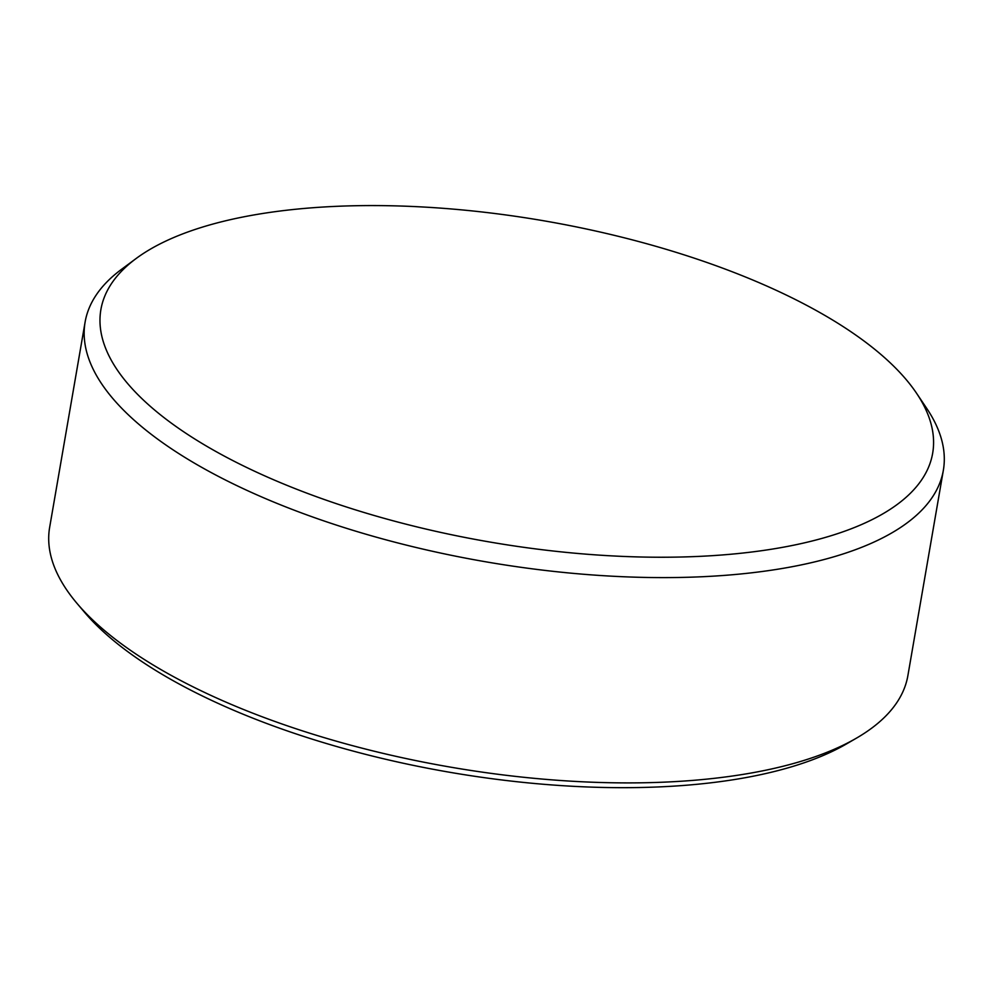 <?xml version="1.0" encoding="UTF-8"?>
<svg xmlns="http://www.w3.org/2000/svg" width="993" height="993" viewBox="0 0 993 993"><rect width="100%" height="100%" fill="white"/><g stroke="black" fill="none" stroke-linecap="round" stroke-linejoin="round"><path stroke-width="1.49" d="M750.547 279.083A422.05 162.864 9.8 0 0 136.128 258.515A422.05 162.864 9.8 0 0 283.017 483.728A422.05 162.864 9.8 0 0 762.649 550.556A422.05 162.864 9.8 0 0 916.601 393.327A422.05 162.864 9.8 0 0 750.547 279.083M916.601 393.327L926.779 408.471A435.468 168.053 -170.2 0 1 943.35 470.297A435.468 168.053 -170.2 0 1 703.007 576.697A435.468 168.053 -170.2 0 1 273.038 501.763A435.468 168.053 -170.2 0 1 85.113 322.055A435.468 168.053 -170.2 0 1 121.456 269.376L136.128 258.515M943.35 470.297L907.887 675.6A435.468 168.053 -170.2 0 1 856.574 738.072L846.632 743.844A425.774 164.304 -170.2 0 1 241.423 713.52A425.774 164.304 -170.2 0 1 84.455 612.197L77.032 603.421A435.468 168.053 -170.2 0 1 49.65 527.357L85.113 322.055M856.574 738.072A435.468 168.053 -170.2 0 1 237.575 707.053A435.468 168.053 -170.2 0 1 77.032 603.421"/></g></svg>
